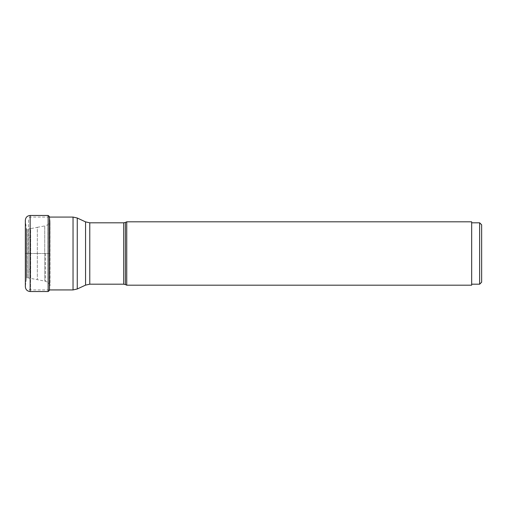 <?xml version="1.0" encoding="UTF-8"?>
<svg xmlns="http://www.w3.org/2000/svg" width="507" height="507" viewBox="0 0 507 507"><rect width="100%" height="100%" fill="white"/><g stroke="black" fill="none" stroke-linecap="round" stroke-linejoin="round"><path stroke-width="0.38" stroke-dasharray="2.54 1.9" d="M50.022 253.5L50.022 285.745L50.022 221.255L50.022 253.5L26.465 253.5L26.465 278.064L26.465 228.936L26.465 253.5L25.382 253.5L25.382 284.402L25.35 220.266L26.263 227.725L26.263 279.275L26.263 227.725L26.516 278.001L26.516 228.999L27.359 229.24L27.359 277.76L27.359 229.24L28.715 228.987L28.715 278.013L28.715 228.987L30.667 228.613L30.667 278.387L30.667 228.613L37.322 227.339L37.322 279.661L37.322 227.339L44.73 225.913L44.73 281.087L44.73 225.913L47.994 224.715L47.994 282.285L47.994 224.715L49.819 222.624L49.819 284.376L50.022 221.255L49.496 217.446L49.496 253.5L50.022 253.5M49.496 289.554L49.819 284.376L47.994 282.285L44.73 281.087L27.359 277.76L26.465 278.064L25.35 286.734L25.35 253.5L49.496 253.5L49.496 289.554L49.331 216.464L49.331 290.536M126.75 221.812L126.75 285.188M471.668 285.188L471.668 221.812M471.668 222.807L471.668 284.193L471.668 222.807M479.654 284.193L479.654 222.807M481.65 282.196L481.65 224.804M28.544 253.5L28.544 219.068L28.544 253.5M30.54 253.5L30.54 289.928L30.54 253.5M45.63 253.5L45.63 281.303L45.63 253.5M30.141 215.475L30.141 291.525M48.152 291.525L48.152 215.475M73.04 289.928L73.04 217.072M77.254 218.01L77.254 288.99M85.55 285.124L85.55 221.876M89.771 222.807L89.771 284.193M123.727 284.193L123.727 222.807M125.413 222.434L125.413 284.566M28.728 253.5L28.728 271.562L28.728 253.5M30.35 253.5L30.35 238.917L30.35 253.5M49.331 289.928L30.54 289.928C30.052 290.435 29.387 289.77 28.544 287.932M49.331 217.072L30.54 217.072C30.052 216.565 29.387 217.23 28.544 219.068M30.54 267.24L28.544 272.405M30.54 239.76L28.544 234.595"/><path stroke-width="0.76" d="M25.35 253.5L25.35 286.734C25.635 289.643 27.232 291.24 30.141 291.525L30.141 215.475C27.232 215.76 25.635 217.357 25.35 220.266L25.35 253.5M126.75 285.188L126.75 221.812L471.668 221.812L471.668 285.188L126.75 285.188L125.413 284.566L125.413 222.434L123.727 222.807L123.727 284.193L89.771 284.193L89.771 222.807L85.55 221.876L85.55 285.124L77.254 288.99L77.254 218.01L73.04 217.072L73.04 289.928L49.331 289.928M471.668 222.807L479.654 222.807L479.654 284.193L471.668 284.193M479.654 222.807L481.65 224.804L481.65 282.196L479.654 284.193M49.496 217.446L49.496 289.554M49.331 216.464L48.152 215.475L48.152 291.525L30.141 291.525M48.152 291.525L49.331 290.536M48.152 215.475L30.141 215.475M73.04 217.072L49.331 217.072M73.04 289.928L77.254 288.99M85.55 221.876L77.254 218.01M89.771 284.193L85.55 285.124M123.727 222.807L89.771 222.807M125.413 284.566L123.727 284.193M125.413 222.434L126.75 221.812"/></g></svg>
